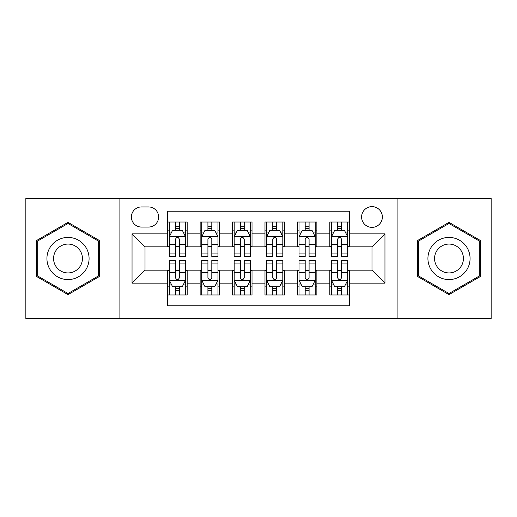 <?xml version="1.0" encoding="UTF-8"?>
<svg xmlns="http://www.w3.org/2000/svg" width="517" height="517" viewBox="0 0 517 517"><rect width="100%" height="100%" fill="white"/><g stroke="black" fill="none" stroke-linecap="round" stroke-linejoin="round"><path stroke-width="0.78" d="M371.988 206.619A10.379 10.379 0 0 0 361.609 216.998A10.379 10.379 0 0 0 371.988 227.37A10.379 10.379 0 0 0 382.367 216.998A10.379 10.379 0 0 0 371.988 206.619M397.928 318.485L491.15 318.485L491.15 198.515L397.928 198.515L397.928 318.485L119.072 318.485L119.072 198.515L25.85 198.515L25.85 318.485L119.072 318.485M349.292 222.019L329.833 222.019L329.833 233.858L316.863 233.858L316.863 246.829L329.833 246.829L329.833 233.858M316.863 233.858L316.863 222.019L297.411 222.019L297.411 233.858L284.44 233.858L284.44 246.829L297.411 246.829L297.411 233.858M284.44 233.858L284.44 222.019L264.982 222.019L264.982 233.858L252.018 233.858L252.018 246.829L264.982 246.829L264.982 233.858M252.018 233.858L252.018 222.019L232.56 222.019L232.56 233.858L219.589 233.858L219.589 246.829L232.56 246.829L232.56 233.858M219.589 233.858L219.589 222.019L200.137 222.019L200.137 246.829L187.167 246.829L187.167 222.019L167.708 222.019M167.708 294.981L187.167 294.981L187.167 270.171L200.137 270.171L200.137 294.981L219.589 294.981L219.589 270.171L232.56 270.171L232.56 283.142L219.589 283.142M232.56 283.142L232.56 294.981L252.018 294.981L252.018 270.171L264.982 270.171L264.982 283.142L252.018 283.142M264.982 283.142L264.982 294.981L284.44 294.981L284.44 270.171L297.411 270.171L297.411 283.142L284.44 283.142M297.411 283.142L297.411 294.981L316.863 294.981L316.863 270.171L329.833 270.171L329.833 283.142L316.863 283.142M141.445 227.047L148.579 227.047A10.049 10.049 0 0 0 158.629 216.998A10.049 10.049 0 0 0 148.579 206.942L141.445 206.942A10.049 10.049 0 0 0 131.396 216.998A10.049 10.049 0 0 0 141.445 227.047M397.928 198.515L119.072 198.515M349.292 233.858L349.292 211.162L167.708 211.162L167.708 246.829L145.012 246.829L145.012 270.171L167.708 270.171L167.708 305.838L349.292 305.838L349.292 270.171L371.988 270.171L371.988 246.829L349.292 246.829L349.292 233.858L384.958 233.858L384.958 283.142L349.292 283.142M167.708 283.142L132.042 283.142L132.042 233.858L167.708 233.858M329.833 283.142L329.833 294.981L349.292 294.981M167.708 230.13L169.33 230.13M175.489 230.13L179.38 230.13M185.545 230.13L187.167 230.13M167.708 246.506L169.33 246.506M175.489 246.506L179.38 246.506M185.545 246.506L187.167 246.506M167.708 270.494L169.33 270.494M175.489 270.494L179.38 270.494M185.545 270.494L187.167 270.494M167.708 286.87L169.33 286.87M175.489 286.87L179.38 286.87M185.545 286.87L187.167 286.87M200.137 246.506L201.759 246.506M207.918 246.506L211.808 246.506M217.967 246.506L219.589 246.506M200.137 230.13L201.759 230.13M207.918 230.13L211.808 230.13M217.967 230.13L219.589 230.13M200.137 270.494L201.759 270.494M207.918 270.494L211.808 270.494M217.967 270.494L219.589 270.494M200.137 286.87L201.759 286.87M207.918 286.87L211.808 286.87M217.967 286.87L219.589 286.87M232.56 270.494L234.182 270.494M240.34 270.494L244.231 270.494M250.396 270.494L252.018 270.494M232.56 286.87L234.182 286.87M240.34 286.87L244.231 286.87M250.396 286.87L252.018 286.87M232.56 230.13L234.182 230.13M240.34 230.13L244.231 230.13M250.396 230.13L252.018 230.13M232.56 246.506L234.182 246.506M240.34 246.506L244.231 246.506M250.396 246.506L252.018 246.506M264.982 270.494L266.604 270.494M272.769 270.494L276.66 270.494M282.818 270.494L284.44 270.494M264.982 286.87L266.604 286.87M272.769 286.87L276.66 286.87M282.818 286.87L284.44 286.87M264.982 230.13L266.604 230.13M272.769 230.13L276.66 230.13M282.818 230.13L284.44 230.13M264.982 246.506L266.604 246.506M272.769 246.506L276.66 246.506M282.818 246.506L284.44 246.506M297.411 270.494L299.033 270.494M305.192 270.494L309.082 270.494M315.241 270.494L316.863 270.494M297.411 286.87L299.033 286.87M305.192 286.87L309.082 286.87M315.241 286.87L316.863 286.87M297.411 230.13L299.033 230.13M305.192 230.13L309.082 230.13M315.241 230.13L316.863 230.13M297.411 246.506L299.033 246.506M305.192 246.506L309.082 246.506M315.241 246.506L316.863 246.506M329.833 270.494L331.455 270.494M337.62 270.494L341.511 270.494M347.67 270.494L349.292 270.494M329.833 286.87L331.455 286.87M337.62 286.87L341.511 286.87M347.67 286.87L349.292 286.87M329.833 230.13L331.455 230.13M337.62 230.13L341.511 230.13M347.67 230.13L349.292 230.13M329.833 246.506L331.455 246.506M337.62 246.506L341.511 246.506M347.67 246.506L349.292 246.506M145.012 246.829L132.042 233.858M145.012 270.171L132.042 283.142M384.958 233.858L371.988 246.829M384.958 283.142L371.988 270.171M68.005 294.632L99.29 276.563L99.29 240.437L68.005 222.368L36.713 240.437L36.713 276.563L68.005 294.632M480.287 240.437L448.995 222.368L417.71 240.437L417.71 276.563L448.995 294.632L480.287 276.563L480.287 240.437M179.38 226.239L175.489 226.239M185.545 253.912L179.38 253.912L179.38 256.555L185.545 256.555L185.545 236.773L182.301 230.291L172.575 230.291L169.33 236.773L169.33 256.555L175.489 256.555L175.489 253.912L169.33 253.912M169.33 236.773L169.33 222.019M185.545 236.773L185.545 222.019M175.489 230.291L175.489 222.019M179.38 222.019L179.38 230.291M179.38 253.912L179.38 239.209C178.087 236.708 176.788 236.708 175.489 239.209L175.489 253.912M175.489 290.761L179.38 290.761M169.33 263.088L175.489 263.088L175.489 260.445L169.33 260.445L169.33 280.227L172.575 286.709L182.301 286.709L185.545 280.227L185.545 260.445L179.38 260.445L179.38 263.088L185.545 263.088M185.545 280.227L185.545 294.981M169.33 280.227L169.33 294.981M179.38 286.709L179.38 294.981M175.489 294.981L175.489 286.709M175.489 263.088L175.489 277.791C176.788 280.292 178.087 280.292 179.38 277.791L179.38 263.088M68.005 237.426A21.074 21.074 0 0 0 46.924 258.5A21.074 21.074 0 0 0 68.005 279.574A21.074 21.074 0 0 0 89.079 258.5A21.074 21.074 0 0 0 68.005 237.426M68.005 244.069A14.431 14.431 0 0 0 53.574 258.5A14.431 14.431 0 0 0 68.005 272.931A14.431 14.431 0 0 0 82.429 258.5A14.431 14.431 0 0 0 68.005 244.069M98.32 276.007L68.005 293.507L37.683 276.007L37.683 240.993L68.005 223.493L98.32 240.993L98.32 276.007M430.745 247.96A21.074 21.074 0 0 0 438.461 276.75A21.074 21.074 0 0 0 467.252 269.04A21.074 21.074 0 0 0 459.535 240.25A21.074 21.074 0 0 0 430.745 247.96M436.503 251.288A14.431 14.431 0 0 0 441.783 270.998A14.431 14.431 0 0 0 461.494 265.712A14.431 14.431 0 0 0 456.214 246.002A14.431 14.431 0 0 0 436.503 251.288M479.317 240.993L479.317 276.007L448.995 293.507L418.68 276.007L418.68 240.993L448.995 223.493L479.317 240.993M211.808 226.239L207.918 226.239M217.967 253.912L211.808 253.912L211.808 256.555L217.967 256.555L217.967 236.773L214.723 230.291L204.997 230.291L201.759 236.773L201.759 256.555L207.918 256.555L207.918 253.912L201.759 253.912M201.759 236.773L201.759 222.019M217.967 236.773L217.967 222.019M207.918 230.291L207.918 222.019M211.808 222.019L211.808 230.291M211.808 253.912L211.808 239.209C210.509 236.708 209.217 236.708 207.918 239.209L207.918 253.912M244.231 226.239L240.34 226.239M250.396 253.912L244.231 253.912L244.231 256.555L250.396 256.555L250.396 236.773L247.152 230.291L237.426 230.291L234.182 236.773L234.182 256.555L240.34 256.555L240.34 253.912L234.182 253.912M234.182 236.773L234.182 222.019M250.396 236.773L250.396 222.019M240.34 230.291L240.34 222.019M244.231 222.019L244.231 230.291M244.231 253.912L244.231 239.209C242.938 236.708 241.639 236.708 240.34 239.209L240.34 253.912M276.66 226.239L272.769 226.239M282.818 253.912L276.66 253.912L276.66 256.555L282.818 256.555L282.818 236.773L279.574 230.291L269.848 230.291L266.604 236.773L266.604 256.555L272.769 256.555L272.769 253.912L266.604 253.912M266.604 236.773L266.604 222.019M282.818 236.773L282.818 222.019M272.769 230.291L272.769 222.019M276.66 222.019L276.66 230.291M276.66 253.912L276.66 239.209C275.361 236.708 274.068 236.708 272.769 239.209L272.769 253.912M309.082 226.239L305.192 226.239M315.241 253.912L309.082 253.912L309.082 256.555L315.241 256.555L315.241 236.773L312.003 230.291L302.277 230.291L299.033 236.773L299.033 256.555L305.192 256.555L305.192 253.912L299.033 253.912M299.033 236.773L299.033 222.019M315.241 236.773L315.241 222.019M305.192 230.291L305.192 222.019M309.082 222.019L309.082 230.291M309.082 253.912L309.082 239.209C307.789 236.708 306.491 236.708 305.192 239.209L305.192 253.912M207.918 290.761L211.808 290.761M201.759 263.088L207.918 263.088L207.918 260.445L201.759 260.445L201.759 280.227L204.997 286.709L214.723 286.709L217.967 280.227L217.967 260.445L211.808 260.445L211.808 263.088L217.967 263.088M217.967 280.227L217.967 294.981M201.759 280.227L201.759 294.981M211.808 286.709L211.808 294.981M207.918 294.981L207.918 286.709M207.918 263.088L207.918 277.791C209.211 280.292 210.509 280.292 211.808 277.791L211.808 263.088M240.34 290.761L244.231 290.761M234.182 263.088L240.34 263.088L240.34 260.445L234.182 260.445L234.182 280.227L237.426 286.709L247.152 286.709L250.396 280.227L250.396 260.445L244.231 260.445L244.231 263.088L250.396 263.088M250.396 280.227L250.396 294.981M234.182 280.227L234.182 294.981M244.231 286.709L244.231 294.981M240.34 294.981L240.34 286.709M240.34 263.088L240.34 277.791C241.639 280.292 242.932 280.292 244.231 277.791L244.231 263.088M272.769 290.761L276.66 290.761M266.604 263.088L272.769 263.088L272.769 260.445L266.604 260.445L266.604 280.227L269.848 286.709L279.574 286.709L282.818 280.227L282.818 260.445L276.66 260.445L276.66 263.088L282.818 263.088M282.818 280.227L282.818 294.981M266.604 280.227L266.604 294.981M276.66 286.709L276.66 294.981M272.769 294.981L272.769 286.709M272.769 263.088L272.769 277.791C274.062 280.292 275.361 280.292 276.66 277.791L276.66 263.088M305.192 290.761L309.082 290.761M299.033 263.088L305.192 263.088L305.192 260.445L299.033 260.445L299.033 280.227L302.277 286.709L312.003 286.709L315.241 280.227L315.241 260.445L309.082 260.445L309.082 263.088L315.241 263.088M315.241 280.227L315.241 294.981M299.033 280.227L299.033 294.981M309.082 286.709L309.082 294.981M305.192 294.981L305.192 286.709M305.192 263.088L305.192 277.791C306.491 280.292 307.783 280.292 309.082 277.791L309.082 263.088M341.511 226.239L337.62 226.239M347.67 253.912L341.511 253.912L341.511 256.555L347.67 256.555L347.67 236.773L344.425 230.291L334.699 230.291L331.455 236.773L331.455 256.555L337.62 256.555L337.62 253.912L331.455 253.912M331.455 236.773L331.455 222.019M347.67 236.773L347.67 222.019M337.62 230.291L337.62 222.019M341.511 222.019L341.511 230.291M341.511 253.912L341.511 239.209C340.212 236.708 338.913 236.708 337.62 239.209L337.62 253.912M337.62 290.761L341.511 290.761M331.455 263.088L337.62 263.088L337.62 260.445L331.455 260.445L331.455 280.227L334.699 286.709L344.425 286.709L347.67 280.227L347.67 260.445L341.511 260.445L341.511 263.088L347.67 263.088M347.67 280.227L347.67 294.981M331.455 280.227L331.455 294.981M341.511 286.709L341.511 294.981M337.62 294.981L337.62 286.709M337.62 263.088L337.62 277.791C338.913 280.292 340.212 280.292 341.511 277.791L341.511 263.088M200.137 283.142L187.167 283.142M200.137 233.858L187.167 233.858M185.461 236.612L169.414 236.612M169.33 232.075L171.683 232.075M183.192 232.075L185.545 232.075M175.489 244.289L169.33 244.289M185.545 244.289L179.38 244.289M179.38 228.301L175.489 228.301M169.414 280.388L185.461 280.388M185.545 284.925L183.192 284.925M171.683 284.925L169.33 284.925M179.38 272.711L185.545 272.711M169.33 272.711L175.489 272.711M175.489 288.699L179.38 288.699M217.89 236.612L201.837 236.612M201.759 232.075L204.105 232.075M215.621 232.075L217.967 232.075M207.918 244.289L201.759 244.289M217.967 244.289L211.808 244.289M211.808 228.301L207.918 228.301M250.312 236.612L234.259 236.612M234.182 232.075L236.534 232.075M248.044 232.075L250.396 232.075M240.34 244.289L234.182 244.289M250.396 244.289L244.231 244.289M244.231 228.301L240.34 228.301M282.741 236.612L266.688 236.612M266.604 232.075L268.956 232.075M280.466 232.075L282.818 232.075M272.769 244.289L266.604 244.289M282.818 244.289L276.66 244.289M276.66 228.301L272.769 228.301M315.163 236.612L299.11 236.612M299.033 232.075L301.379 232.075M312.895 232.075L315.241 232.075M305.192 244.289L299.033 244.289M315.241 244.289L309.082 244.289M309.082 228.301L305.192 228.301M201.837 280.388L217.89 280.388M217.967 284.925L215.621 284.925M204.105 284.925L201.759 284.925M211.808 272.711L217.967 272.711M201.759 272.711L207.918 272.711M207.918 288.699L211.808 288.699M234.259 280.388L250.312 280.388M250.396 284.925L248.044 284.925M236.534 284.925L234.182 284.925M244.231 272.711L250.396 272.711M234.182 272.711L240.34 272.711M240.34 288.699L244.231 288.699M266.688 280.388L282.741 280.388M282.818 284.925L280.466 284.925M268.956 284.925L266.604 284.925M276.66 272.711L282.818 272.711M266.604 272.711L272.769 272.711M272.769 288.699L276.66 288.699M299.11 280.388L315.163 280.388M315.241 284.925L312.895 284.925M301.379 284.925L299.033 284.925M309.082 272.711L315.241 272.711M299.033 272.711L305.192 272.711M305.192 288.699L309.082 288.699M347.586 236.612L331.539 236.612M331.455 232.075L333.808 232.075M345.317 232.075L347.67 232.075M337.62 244.289L331.455 244.289M347.67 244.289L341.511 244.289M341.511 228.301L337.62 228.301M331.539 280.388L347.586 280.388M347.67 284.925L345.317 284.925M333.808 284.925L331.455 284.925M341.511 272.711L347.67 272.711M331.455 272.711L337.62 272.711M337.62 288.699L341.511 288.699"/></g></svg>
